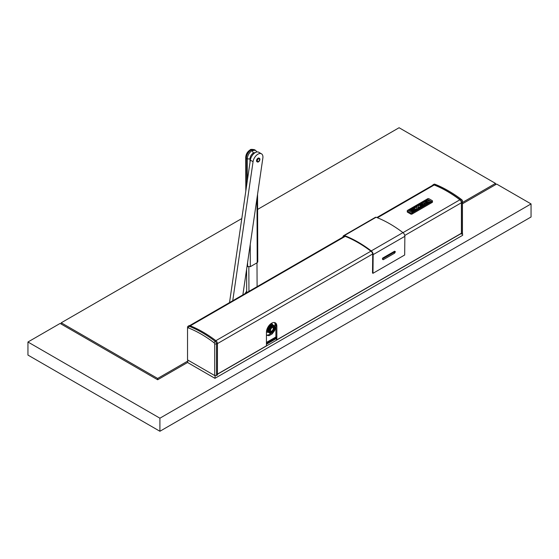 <?xml version="1.0" encoding="UTF-8"?>
<svg xmlns="http://www.w3.org/2000/svg" width="559" height="559" viewBox="0 0 559 559"><rect width="100%" height="100%" fill="white"/><g stroke="black" fill="none" stroke-linecap="round" stroke-linejoin="round"><path stroke-width="0.84" d="M462.447 232.81L462.663 235.297L214.942 378.324L215.166 375.578M217.437 374.264L460.854 233.732M214.942 375.704L187.768 360.017L187.768 362.63L214.942 378.324M245.163 293.566L245.75 292.56L246.33 292.895M246.687 291.232A5.122 2.956 120 0 0 245.75 292.56M247.036 266.363L250.313 266.678L257.196 262.702L257.762 261.919L257.559 194.357M242.865 294.893L262.891 157.827A7.043 4.067 -60 0 0 261.479 153.816L258.761 152.251A7.043 4.067 -60 0 0 256.141 152.174A7.043 4.067 -60 0 0 250.341 160.133L253.052 161.705A7.043 4.067 -60 0 1 258.859 153.739A7.043 4.067 -60 0 1 261.479 153.816M232.733 300.742L253.059 161.705L250.341 160.133M259.481 158.365L259.027 158.099A2.082 1.202 120 0 0 258.258 158.078A2.082 1.202 120 0 0 256.539 160.433A2.082 1.202 120 0 0 256.951 161.705L257.399 161.97A2.082 1.202 120 0 0 258.88 161.537A2.082 1.202 120 0 0 259.886 159.636A2.082 1.202 120 0 0 259.481 158.365A2.082 1.202 120 0 0 258.006 158.798A2.082 1.202 120 0 0 256.993 160.692A2.082 1.202 120 0 0 257.399 161.97M259.558 159.762A1.6 0.922 120 0 0 258.649 158.763A1.6 0.922 120 0 0 257.329 160.573A1.6 0.922 120 0 0 258.237 161.572A1.6 0.922 120 0 0 259.558 159.762M229.518 302.601L250.334 160.14M246.694 292.685L246.589 269.396M256.993 262.821L257.098 286.676M248.839 267.006L248.951 291.386M276.859 336.434L266.44 342.443M276.859 337.014L266.44 343.03M274.602 322.564A7.812 4.514 -60 0 1 275.042 324.8A7.812 4.514 -60 0 1 274.832 326.659M271.045 333.234A7.812 4.514 -60 0 1 266.44 335.065M271.024 323.605A4.793 2.767 -60 0 1 272.533 324.444L272.869 325.003M268.606 332.374L267.964 332.36A4.793 2.767 -60 0 1 266.475 331.473M275.894 327.043L274.637 330.614L272.058 334.009L269.019 335.686L266.44 335.218M268.579 332.346L269.711 332.633A4.088 2.362 -60 0 1 269.641 332.514L268.013 331.473A4.262 2.46 120 0 0 268.474 332.249A4.262 2.46 120 0 0 268.495 332.27M272.715 324.912A4.276 2.474 -60 0 0 269.564 325.576A4.276 2.474 -60 0 0 267.412 329.468A4.276 2.474 -60 0 0 268.453 332.291L268.411 332.235M268.013 331.473L269.361 331.508A4.088 2.362 -60 0 1 269.354 331.424A4.088 2.362 -60 0 1 269.347 331.34L267.775 329.957L268.844 329.866A4.388 2.529 -60 0 1 268.921 329.565L269.557 329.852L270.214 329.342L268.243 328.245L270.123 328.496A4.088 2.362 -60 0 1 270.228 328.315L270.877 328.133L269.068 326.805L270.542 326.736A4.388 2.529 -60 0 1 270.759 326.505L270.256 325.541L271.8 325.701A4.388 2.529 -60 0 1 272.037 325.576L272.876 326.603L271.653 324.912L273.065 325.289A4.388 2.529 -60 0 1 273.274 325.289L272.827 324.989M267.894 330.103A4.262 2.46 120 0 0 267.88 330.718A4.262 2.46 120 0 0 267.957 331.277M269.711 332.633L270.423 332.277L270.381 333.185A4.088 2.362 -60 0 0 270.5 333.227L271.206 332.542L271.443 333.227A4.088 2.362 -60 0 0 271.59 333.185L272.107 332.305L272.638 332.626L271.947 332.563M272.638 332.626A4.088 2.362 -60 0 0 272.792 332.514L273.099 331.543L273.77 331.501A4.088 2.362 -60 0 0 273.896 331.333L273.938 330.418L274.637 330.041A4.088 2.362 -60 0 0 274.721 329.845L274.406 329.314L275.084 328.489A4.088 2.362 -60 0 0 275.105 328.301L274.553 328.077L275.042 327.127A4.088 2.362 -60 0 0 275 326.98L274.287 327.134L274.252 325.694A4.388 2.529 -60 0 0 274.106 325.576L274.42 326.107L273.651 326.61L273.274 325.289M268.488 332.291A4.262 2.46 -60 0 1 268.313 332.207A4.262 2.46 -60 0 1 267.44 330.467A4.262 2.46 -60 0 1 269.641 325.631A4.262 2.46 -60 0 1 272.575 324.828L274.106 325.576M272.037 325.576L271.653 324.912M272.443 326.107A4.088 2.362 -60 0 0 272.289 326.19L271.772 327.162L270.759 326.505M270.542 326.736L271.108 327.134L270.877 328.133M273.065 325.289L273.463 325.82A4.088 2.362 -60 0 1 273.596 325.82M273.463 325.82L272.904 326.568M270.123 328.496L270.214 329.342M267.859 329.845L269.508 330.048A4.088 2.362 -60 0 1 269.557 329.852M269.927 330.397L269.347 331.34M269.361 331.508L270.011 331.557L269.641 332.514M272.701 331.214A2.453 1.418 120 0 0 273.973 328.65A2.453 1.418 120 0 0 272.855 327.329A2.453 1.418 120 0 0 271.779 327.895A2.453 1.418 120 0 0 270.619 331.201A2.453 1.418 120 0 0 272.701 331.214M270.535 330.914A2.082 1.202 120 0 0 270.745 331.096A2.082 1.202 120 0 0 272.177 330.704A2.082 1.202 120 0 0 272.827 327.49A2.082 1.202 120 0 0 272.561 327.399M270.598 333.129L271.443 333.227M270.5 333.227L269.948 333.241A4.388 2.529 -60 0 1 269.766 333.178L270.381 333.185M269.766 333.178L268.753 332.493M268.732 332.479A4.388 2.529 -60 0 1 268.467 332.046M268.271 331.354A4.388 2.529 -60 0 1 268.243 331.04A4.388 2.529 -60 0 1 268.236 330.711M269.508 330.048L268.844 329.866M268.921 329.565L268.243 328.44M268.341 329.824A4.388 2.529 -60 0 1 268.544 329.083M268.292 328.503A4.262 2.46 120 0 0 267.922 329.852M269.494 328.203A4.388 2.529 -60 0 1 269.655 327.916L270.228 328.315M269.655 327.916L269.096 326.889M268.935 328.161A4.388 2.529 -60 0 1 269.333 327.455M269.138 326.952A4.262 2.46 120 0 0 268.404 328.238M269.934 326.645A4.388 2.529 -60 0 1 270.472 326.093M270.283 325.708A4.262 2.46 120 0 0 269.312 326.715M272.289 326.19L271.8 325.701M271.185 325.548A4.388 2.529 -60 0 1 271.758 325.24M271.534 325.003A4.262 2.46 120 0 0 270.493 325.555M272.457 325.045A4.388 2.529 -60 0 1 272.974 325.045M272.673 324.94A4.262 2.46 120 0 0 271.737 324.947M275 326.98L274.49 326.288M275.105 328.301L274.7 327.728M187.531 359.884L214.719 375.578L214.719 344.155A1.279 0.741 -120 0 0 213.957 342.681A115.475 66.668 -120 0 0 188.299 327.867A1.279 0.741 -120 0 0 187.531 328.461L187.531 359.884M214.719 375.578L217.437 375.054L217.437 343.631A2.564 1.481 -120 0 0 215.914 340.69A116.754 67.408 -120 0 0 189.969 325.708A2.564 1.481 -120 0 0 188.97 325.722L188.062 326.239A2.564 1.481 -120 0 0 187.531 327.413L187.531 328.461M216.536 375.578L216.536 344.155A2.564 1.481 -120 0 0 215.005 341.207A116.754 67.408 -120 0 0 189.061 326.232A2.564 1.481 -120 0 0 188.062 326.239M461.538 202.707L461.538 234.123L462.447 233.599L462.447 202.183L461.538 202.707A2.564 1.481 60 0 0 460.015 199.759A116.754 67.408 60 0 0 434.064 184.777A2.564 1.481 60 0 0 433.071 184.791A2.564 1.481 60 0 0 432.645 185.329M433.071 184.791L433.973 184.267A2.564 1.481 60 0 1 434.972 184.253A116.754 67.408 60 0 1 447.948 190.563L448.849 191.087A115.475 66.668 60 0 1 461.678 199.661A1.279 0.741 60 0 1 462.447 201.135L462.447 202.183A2.564 1.481 60 0 0 460.916 199.235L460.015 199.759M447.948 190.563A116.754 67.408 60 0 1 460.916 199.235L461.678 199.661M461.538 234.123L460.721 233.655M342.94 237.114A3.2 1.852 60 0 1 343.603 235.688A3.2 1.852 60 0 1 344.407 235.549L376.109 217.248A3.2 1.852 60 0 0 375.306 217.381L343.603 235.688M343.485 236.799A2.564 1.481 60 0 1 343.925 236.24A2.564 1.481 60 0 1 344.917 236.226A116.565 67.297 60 0 1 357.914 242.543L358.186 242.697A116.565 67.297 -120 0 1 371.176 251.389A2.564 1.481 -120 0 1 372.706 254.289A2.564 1.481 -120 0 1 372.706 254.359L372.525 273.044L372.979 273.302L373.153 254.624A3.2 1.852 -120 0 0 373.153 254.541A3.2 1.852 -120 0 0 371.246 250.914A117.201 67.667 -120 0 0 344.407 235.549M382.482 258.656L382.482 259.292L382.482 258.656L382.482 259.292L383.243 259.732L382.482 258.656M382.482 259.292L382.482 258.454L382.482 259.083L383.257 257.755L382.705 258.055L394.584 251.222L394.025 251.522L394.584 251.222L395.346 251.662L394.256 251.655L394.032 252.256L394.039 251.788M395.346 251.662L394.088 251.76M372.979 273.302L404.681 255.002L404.856 236.324A3.2 1.852 -120 0 0 404.856 236.24A3.2 1.852 -120 0 0 402.948 232.614A117.201 67.667 -120 0 0 376.109 217.248M408.482 210.45L412.123 212.42L431.185 201.408L427.614 199.346L408.552 210.359L427.614 199.346L431.255 201.317M407.413 212.134L410.858 214.118L410.858 213.077L407.413 211.085L407.413 212.134A0.957 0.552 180 0 1 407.252 211.826L407.252 210.778A0.957 0.552 180 0 1 407.525 210.394L427.684 198.759A0.957 0.552 0 0 1 428.879 198.69L432.324 200.681A0.957 0.552 180 0 1 432.484 200.988A0.957 0.552 180 0 1 432.212 201.373L432.212 202.414L412.053 214.055L412.053 213.014L432.212 201.373M410.858 214.118A0.957 0.552 0 0 0 412.053 214.055M432.484 200.988L432.484 202.03A0.957 0.552 180 0 1 432.212 202.414M424.085 201.932L423.918 202.679L424.085 201.932L423.918 202.679L424.085 201.932L426.475 200.548L427.775 200.45L429.277 201.317L429.109 202.072L429.277 201.317M419.418 205.279L422.213 203.665L419.418 205.279L418.852 204.957L419.418 205.279M422.576 202.805L418.852 204.957L422.904 202.805L425.203 204.321L421.479 206.474L425.203 204.133M420.948 206.166L421.479 206.474L420.948 206.166L423.75 204.552L420.948 206.166M423.778 204.51L423.387 204.266L423.75 204.552M423.387 204.266L420.452 205.88L423.387 204.266M419.921 205.572L420.452 205.88L419.921 205.572L422.716 203.958L419.921 205.572M422.744 203.916L422.352 203.665L422.716 203.958M410.46 210.45L413.262 208.835L410.46 210.45L409.901 210.128L410.46 210.45M413.618 207.976L409.901 210.128L413.618 207.976L416.245 209.492L412.528 211.644L416.245 209.304M411.997 211.337L412.528 211.644L411.997 211.337L414.792 209.723L411.997 211.337M414.82 209.681L414.436 209.436L414.792 209.723M414.436 209.436L411.501 211.05L414.436 209.436M410.963 210.743L411.501 211.05L410.963 210.743L413.758 209.129L410.963 210.743M413.793 209.087L413.394 208.835L413.758 209.129M414.995 207.836L417.224 206.544L416.462 208.759L417.154 208.968L420.808 206.837L417.154 208.968L416.462 208.759L417.224 206.544L414.995 207.836L414.436 207.585L414.995 207.829M414.436 207.508L418.153 205.363L418.789 205.642L418.293 205.363M417.978 207.885L418.789 205.642L417.978 207.885L420.249 206.571L420.78 206.795M426.72 203.448L429.109 202.072L426.72 203.448L425.189 203.413L426.72 203.448M426.147 202.861L428.117 202.03L426.936 201.142L425.05 202.037L425.455 202.379L426.363 201.848L426.901 202.162L426.363 201.855M424.959 203.28L426.901 202.162L424.959 203.28L423.918 202.679L424.959 203.28M425.05 202.037L426.601 201.149L428.124 201.834M410.858 213.077A0.957 0.552 0 0 0 412.053 213.014M217.437 374.111L266.44 345.818L266.44 332.228A7.365 4.255 120 0 1 269.655 324.814A7.365 4.255 120 0 1 275.328 322.843A7.365 4.255 120 0 1 276.859 326.211L275.894 325.659L275.894 336.986M376.85 217.535L433.204 185.001A2.564 1.481 60 0 1 434.203 184.994A116.565 67.297 60 0 1 459.875 199.808A2.564 1.481 60 0 1 461.406 202.756L461.406 233.257L276.859 339.809L276.859 326.211M275.894 337.573L275.894 338.062M275.894 325.659A7.365 4.255 120 0 0 274.818 322.62M276.859 339.809L275.657 338.509M266.44 343.834L276.859 337.818M266.44 344.274L275.853 338.838M159.916 431.269L531.05 216.997L531.05 203.923L159.916 418.195L159.916 431.269L27.95 355.077L27.95 342.003L60.106 323.437L157.652 379.757L187.768 362.372M462.447 203.79L496.63 184.051L531.05 203.923M159.916 418.195L27.95 342.003M257.601 209.415L399.084 127.732L495.498 183.401L462.447 202.484M495.498 184.708L495.498 183.401M187.768 361.065L157.652 378.45L157.652 379.757M241.802 218.541L61.238 322.788L61.238 324.094M157.652 378.45L61.238 322.788M247.595 266.685L247.581 262.597M247.337 180.641L247.274 158.931L245.708 157.582L245.813 191.073M246.365 187.314L246.274 158.358C246.547 154.822 248.14 152.048 251.061 150.036L250.104 149.938C247.337 151.741 245.876 154.284 245.708 157.582M249.999 162.424L249.985 158.924L247.274 158.931C247.546 155.395 249.139 152.614 252.053 150.602L255.449 150.266L256.972 151.957M250.313 266.678L250.243 244.381M257.196 262.702L257 198.145M255.358 152.53L253.416 152.956L252.053 150.602M249.985 158.924C250.187 156.387 251.326 154.396 253.416 152.956M250.104 149.938C250.334 149.281 251.781 149.197 254.45 149.693L251.061 150.036M276.859 336.693L266.44 342.709M271.933 327.043L270.409 325.534M271.01 327.951L269.228 326.708M269.997 331.662L267.943 331.417M267.838 330.041L269.899 330.593M270.297 329.139L268.327 328.231M271.772 327.162L270.249 325.659M214.719 344.155L217.437 343.631M213.957 342.681L215.914 340.69M188.299 327.867L189.061 326.232L189.969 325.708M434.972 184.253L434.064 184.777M395.339 251.864L394.563 253.199L394.032 252.256L382.705 258.789L383.097 258.104L394.186 251.508M383.243 259.732L394.563 253.199M371.246 250.914L402.948 232.614M373.153 254.624L404.856 236.324M393.683 251.99L382.782 258.489M461.406 202.756L404.758 235.465M372.678 253.982L217.437 343.61M459.875 199.808L402.997 232.649M370.903 251.18L215.893 340.669M434.203 184.994L377.43 217.765M345.238 236.352L190.27 325.827M266.44 343.519L276.859 337.503M254.45 149.693L255.449 150.266M344.623 236.143L189.648 325.618"/></g></svg>
